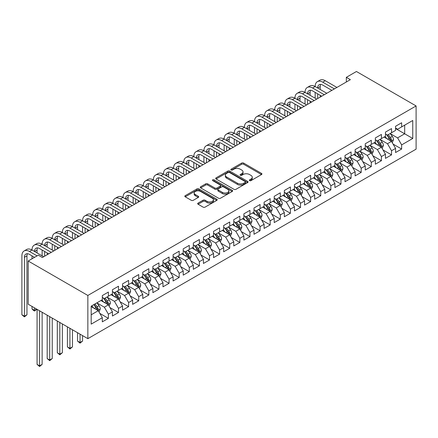 <?xml version="1.0" encoding="UTF-8"?>
<svg xmlns="http://www.w3.org/2000/svg" width="438" height="438" viewBox="0 0 438 438"><rect width="100%" height="100%" fill="white"/><g stroke="black" fill="none" stroke-linecap="round" stroke-linejoin="round"><path stroke-width="0.66" d="M249.578 180.637A0.98 0.569 0 0 0 250.969 180.637L261.513 174.548A1.402 0.81 0 0 0 261.924 173.974A1.402 0.81 0 0 0 261.513 173.399L243.648 163.084A1.402 0.81 0 0 0 241.661 163.084L231.116 169.172A0.98 0.569 0 0 0 230.826 169.577A0.98 0.569 0 0 0 231.116 169.977A0.98 0.569 0 0 0 232.507 169.977L233.87 169.188A4.489 2.595 0 0 1 240.221 169.188L241.71 170.048A4.489 2.595 0 0 1 243.03 171.882A4.489 2.595 0 0 1 241.71 173.716L240.347 174.505A0.98 0.569 0 0 0 240.057 174.904A0.98 0.569 0 0 0 240.347 175.304A0.98 0.569 0 0 0 241.738 175.304L243.101 174.516A4.489 2.595 0 0 1 249.452 174.516L250.941 175.375A4.489 2.595 0 0 1 252.261 177.209A4.489 2.595 0 0 1 250.941 179.043L249.578 179.832A0.98 0.569 0 0 0 249.288 180.232A0.98 0.569 0 0 0 249.578 180.637L249.578 179.832M198.085 203.084A1.402 0.81 0 0 0 197.675 203.659A1.402 0.81 0 0 0 198.085 204.228L203.101 207.125A1.402 0.81 0 0 0 205.083 207.125L216.799 200.363A1.402 0.81 0 0 0 217.21 199.788A1.402 0.81 0 0 0 216.799 199.219L198.929 188.904A1.402 0.81 0 0 0 196.947 188.904L185.23 195.666A1.402 0.81 0 0 0 184.82 196.235A1.402 0.81 0 0 0 185.23 196.81L191.286 200.308A1.402 0.81 0 0 0 193.273 200.308L198.288 197.412A1.402 0.81 0 0 0 198.699 196.837A1.402 0.81 0 0 0 198.288 196.268L195.282 194.532A3.756 2.168 0 0 1 194.182 192.999A3.756 2.168 0 0 1 196.503 190.995A3.756 2.168 0 0 1 200.593 191.466L212.353 198.255A3.756 2.168 0 0 1 213.454 199.788A3.756 2.168 0 0 1 211.138 201.792A3.756 2.168 0 0 1 207.043 201.321L205.083 200.193A1.402 0.81 0 0 0 203.101 200.193L198.085 203.084L198.085 204.228M28.191 261.01L87.852 295.458L87.852 338.662L28.191 304.218L28.191 261.01L38.303 255.173L42.349 257.511L350.367 79.672L346.327 77.34L346.327 82.01M346.327 77.34L356.439 71.498L416.1 105.947L87.852 295.458M233.969 189.304A1.402 0.81 0 0 0 235.956 189.304L247.667 182.542A1.402 0.81 0 0 0 248.078 181.967A1.402 0.81 0 0 0 247.667 181.392L229.802 171.077A1.402 0.81 0 0 0 227.815 171.077L216.104 177.839A1.402 0.81 0 0 0 215.693 178.414A1.402 0.81 0 0 0 216.104 178.989L233.969 189.304M213.071 180.845A0.98 0.569 0 0 1 214.067 180.987L232.211 191.461L220.522 198.211A1.402 0.81 0 0 1 218.535 198.211L200.67 187.897L200.67 186.752A1.402 0.81 0 0 0 200.259 187.327A1.402 0.81 0 0 0 200.67 187.897M200.67 186.752L205.679 183.856A1.402 0.81 0 0 1 207.667 183.856L214.91 188.044A1.402 0.81 0 0 0 216.898 188.044L220.221 186.123A1.402 0.81 0 0 0 220.632 185.548A1.402 0.81 0 0 0 220.221 184.978L212.676 180.62A0.98 0.569 0 0 1 212.392 180.221A0.98 0.569 0 0 1 212.999 179.695A0.98 0.569 0 0 1 214.067 179.821L232.233 190.306A1.402 0.81 0 0 1 232.644 190.88A1.402 0.81 0 0 1 232.233 191.45L232.233 190.306M87.852 338.662L416.1 149.15L416.1 105.947M395.574 128.542L404.674 133.793L404.674 125.153L412.76 120.483L401.641 126.905L401.641 122.76L395.574 126.264L395.574 130.409L391.528 132.741L391.528 128.597L385.462 132.101L385.462 136.245L381.416 138.583L381.416 134.439L375.35 137.943L375.35 142.087L371.304 144.42L371.304 140.275L365.237 143.779L365.237 147.924L361.191 150.261L361.191 146.111L355.125 149.615L355.125 153.76L351.079 156.098L351.079 151.953L345.013 155.457L345.013 159.602L340.967 161.934L340.967 157.79L334.9 161.293L334.9 165.438L330.854 167.776L330.854 163.631L324.788 167.13L324.788 171.274L320.742 173.612L320.742 169.468L314.676 172.972L314.676 177.116L310.63 179.449L310.63 175.304L304.563 178.808L304.563 182.953L300.517 185.29L300.517 181.146L294.451 184.644L294.451 188.794L290.405 191.127L290.405 186.982L284.339 190.486L284.339 194.631L280.293 196.963L280.293 192.819L274.226 196.323L274.226 200.467L270.18 202.805L270.18 198.66L264.109 202.159L264.109 206.309L260.068 208.641L260.068 204.497L253.996 208.001L253.996 212.145L249.956 214.483L249.956 210.333L243.884 213.837L243.884 217.982L239.843 220.319L239.843 216.175L233.772 219.679L233.772 223.823L229.731 226.156L229.731 222.011L223.659 225.515L223.659 229.66L219.619 231.998L219.619 227.848L213.547 231.352L213.547 235.496L209.506 237.834L209.506 233.689L203.435 237.193L203.435 241.338L199.394 243.67L199.394 239.526L193.322 243.03L193.322 247.174L189.282 249.512L189.282 245.368L183.21 248.866L183.21 253.011L179.169 255.349L179.169 251.204L173.098 254.708L173.098 258.853L169.057 261.185L169.057 257.04L162.985 260.544L162.985 264.689L158.945 267.027L158.945 262.882L152.873 266.381L152.873 270.531L148.832 272.863L148.832 268.718L142.761 272.222L142.761 276.367L138.72 278.699L138.72 274.555L132.648 278.059L132.648 282.203L128.608 284.541L128.608 280.397L122.536 283.901L122.536 288.045L118.495 290.378L118.495 286.233L112.424 289.737L112.424 293.882L108.383 296.219L108.383 292.069L102.311 295.573L102.311 299.718L91.192 306.14L91.192 324.125L102.311 317.703L98.271 310.695L91.192 306.611M412.76 120.483L412.76 138.468L401.641 144.89L397.595 137.882L390.263 133.65M393.094 144.102L401.641 149.035L401.641 144.89M401.641 149.035L395.574 152.539L395.574 148.389L391.528 150.727L387.482 143.719L380.151 139.487M382.982 149.938L391.528 154.871L391.528 150.727M391.528 154.871L385.462 158.375L385.462 154.231L381.416 156.563L377.37 149.561L370.039 145.328M372.869 155.775L381.416 160.708L381.416 156.563M381.416 160.708L375.35 164.212L375.35 160.067L371.304 162.405L367.258 155.397L359.926 151.165M362.757 161.617L371.304 166.549L371.304 162.405M371.304 166.549L365.237 170.054L365.237 165.903L361.191 168.241L357.145 161.233L349.814 157.001M352.645 167.453L361.191 172.386L361.191 168.241M361.191 172.386L355.125 175.89L355.125 171.745L351.079 174.078L347.033 167.075L339.702 162.843M342.532 173.289L351.079 178.222L351.079 174.078M351.079 178.222L345.013 181.726L345.013 177.582L340.967 179.919L336.921 172.911L329.59 168.679M332.42 179.131L340.967 184.064L340.967 179.919M340.967 184.064L334.9 187.568L334.9 183.423L330.854 185.756L326.808 178.748L319.477 174.516M322.308 184.967L330.854 189.9L330.854 185.756M330.854 189.9L324.788 193.404L324.788 189.26L320.742 191.592L316.696 184.59L309.365 180.357M312.195 190.804L320.742 195.742L320.742 191.592M320.742 195.742L314.676 199.241L314.676 195.096L310.63 197.434L306.584 190.426L299.253 186.194M302.083 196.646L310.63 201.579L310.63 197.434M310.63 201.579L304.563 205.083L304.563 200.938L300.517 203.27L296.471 196.268L289.14 192.03M291.971 202.482L300.517 207.415L300.517 203.27M300.517 207.415L294.451 210.919L294.451 206.774L290.405 209.112L286.359 202.104L279.028 197.872M281.858 208.324L290.405 213.257L290.405 209.112M290.405 213.257L284.339 216.755L284.339 212.611L280.293 214.948L276.247 207.941L268.916 203.708M271.746 214.16L280.293 219.093L280.293 214.948M280.293 219.093L274.226 222.597L274.226 218.452L270.18 220.785L266.134 213.782L258.803 209.545M261.634 219.996L270.18 224.929L270.18 220.785M270.18 224.929L264.109 228.433L264.109 224.289L260.068 226.627L256.022 219.619L248.691 215.386M251.521 225.838L260.068 230.771L260.068 226.627M260.068 230.771L253.996 234.275L253.996 230.125L249.956 232.463L245.91 225.455L238.579 221.223M241.409 231.675L249.956 236.608L249.956 232.463M249.956 236.608L243.884 240.112L243.884 235.967L239.843 238.299L235.797 231.297L228.466 227.065M231.297 237.511L239.843 242.444L239.843 238.299M239.843 242.444L233.772 245.948L233.772 241.803L229.731 244.141L225.685 237.133L218.354 232.901M221.185 243.353L229.731 248.286L229.731 244.141M229.731 248.286L223.659 251.79L223.659 247.64L219.619 249.978L215.573 242.97L208.242 238.737M211.072 249.189L219.619 254.122L219.619 249.978M219.619 254.122L213.547 257.626L213.547 253.482L209.506 255.814L205.46 248.811L198.129 244.579M200.96 255.025L209.506 259.964L209.506 255.814M209.506 259.964L203.435 263.462L203.435 259.318L199.394 261.656L195.348 254.648L188.017 250.416M190.848 260.867L199.394 265.8L199.394 261.656M199.394 265.8L193.322 269.304L193.322 265.16L189.282 267.492L185.236 260.484L177.905 256.252M180.735 266.704L189.282 271.637L189.282 267.492M189.282 271.637L183.21 275.141L183.21 270.996L179.169 273.328L175.123 266.326L167.792 262.094M170.623 272.546L179.169 277.478L179.169 273.328M179.169 277.478L173.098 280.977L173.098 276.832L169.057 279.17L165.011 272.162L157.68 267.93M160.511 278.382L169.057 283.315L169.057 279.17M169.057 283.315L162.985 286.819L162.985 282.674L158.945 285.007L154.899 278.004L147.568 273.766M150.398 284.218L158.945 289.151L158.945 285.007M158.945 289.151L152.873 292.655L152.873 288.511L148.832 290.848L144.786 283.84L137.455 279.608M140.286 290.06L148.832 294.993L148.832 290.848M148.832 294.993L142.761 298.492L142.761 294.347L138.72 296.685L134.674 289.677L127.343 285.445M130.174 295.896L138.72 300.829L138.72 296.685M138.72 300.829L132.648 304.333L132.648 300.189L128.608 302.521L124.562 295.519L117.231 291.281M120.061 301.733L128.608 306.666L128.608 302.521M128.608 306.666L122.536 310.17L122.536 306.025L118.495 308.363L114.449 301.355L107.118 297.123M109.949 307.575L118.495 312.508L118.495 308.363M118.495 312.508L112.424 316.012L112.424 311.861L108.383 314.199L104.337 307.191L97.006 302.959M99.837 313.411L108.383 318.344L108.383 314.199M108.383 318.344L102.311 321.848L102.311 317.703M102.311 297.386L104.337 298.552L108.383 296.219M91.192 314.785L98.271 310.695M112.424 291.544L114.449 292.715L118.495 290.378M104.337 307.191L108.383 304.859L100.899 300.539M112.424 311.861L108.383 304.859M122.536 285.707L124.562 286.874L128.608 284.541M114.449 301.355L118.495 299.017L111.011 294.697M122.536 306.025L118.495 299.017M132.648 279.871L134.674 281.037L138.72 278.699M124.562 295.519L128.608 293.181L121.123 288.861M132.648 300.189L128.608 293.181M142.761 274.029L144.786 275.201L148.832 272.863M134.674 289.677L138.72 287.344L131.236 283.025M142.761 294.347L138.72 287.344M152.873 268.193L154.899 269.359L158.945 267.027M144.786 283.84L148.832 281.503L141.348 277.183M152.873 288.511L148.832 281.503M162.985 262.357L165.011 263.523L169.057 261.185M154.899 278.004L158.945 275.666L151.46 271.346M162.985 282.674L158.945 275.666M173.098 256.515L175.123 257.686L179.169 255.349M165.011 272.162L169.057 269.83L161.573 265.51M173.098 276.832L169.057 269.83M183.21 250.678L185.236 251.845L189.282 249.512M175.123 266.326L179.169 263.988L171.685 259.668M183.21 270.996L179.169 263.988M193.322 244.842L195.348 246.008L199.394 243.67M185.236 260.484L189.282 258.152L181.797 253.832M193.322 265.16L189.282 258.152M203.435 239L205.46 240.172L209.506 237.834M195.348 254.648L199.394 252.315L191.91 247.99M203.435 259.318L199.394 252.315M213.547 233.164L215.573 234.33L219.619 231.998M205.46 248.811L209.506 246.474L202.022 242.154M213.547 253.482L209.506 246.474M223.659 227.327L225.685 228.494L229.731 226.156M215.573 242.97L219.619 240.637L212.134 236.317M223.659 247.64L219.619 240.637M233.772 221.486L235.797 222.652L239.843 220.319M225.685 237.133L229.731 234.795L222.247 230.476M233.772 241.803L229.731 234.795M243.884 215.649L245.91 216.815L249.956 214.483M235.797 231.297L239.843 228.959L232.359 224.639M243.884 235.967L239.843 228.959M253.996 209.807L256.022 210.979L260.068 208.641M245.91 225.455L249.956 223.123L242.471 218.803M253.996 230.125L249.956 223.123M264.109 203.971L266.134 205.137L270.18 202.805M256.022 219.619L260.068 217.281L252.584 212.961M264.109 224.289L260.068 217.281M274.226 198.135L276.247 199.301L280.293 196.963M266.134 213.782L270.18 211.444L262.696 207.125M274.226 218.452L270.18 211.444M284.339 192.293L286.359 193.465L290.405 191.127M276.247 207.941L280.293 205.608L272.808 201.288M284.339 212.611L280.293 205.608M294.451 186.457L296.471 187.623L300.517 185.29M286.359 202.104L290.405 199.766L282.921 195.447M294.451 206.774L290.405 199.766M304.563 180.62L306.584 181.786L310.63 179.449M296.471 196.268L300.517 193.93L293.033 189.61M304.563 200.938L300.517 193.93M314.676 174.778L316.696 175.95L320.742 173.612M306.584 190.426L310.63 188.094L303.145 183.768M314.676 195.096L310.63 188.094M324.788 168.942L326.808 170.108L330.854 167.776M316.696 184.59L320.742 182.252L313.258 177.932M324.788 189.26L320.742 182.252M334.9 163.106L336.921 164.272L340.967 161.934M326.808 178.748L330.854 176.415L323.37 172.096M334.9 183.423L330.854 176.415M345.013 157.264L347.033 158.43L351.079 156.098M336.921 172.911L340.967 170.579L333.482 166.254M345.013 177.582L340.967 170.579M355.125 151.428L357.145 152.594L361.191 150.261M347.033 167.075L351.079 164.737L343.595 160.417M355.125 171.745L351.079 164.737M365.237 145.586L367.258 146.757L371.304 144.42M357.145 161.233L361.191 158.901L353.707 154.581M365.237 165.903L361.191 158.901M375.35 139.749L377.37 140.916L381.416 138.583M367.258 155.397L371.304 153.059L363.819 148.739M375.35 160.067L371.304 153.059M385.462 133.913L387.482 135.079L391.528 132.741M377.37 149.561L381.416 147.223L373.932 142.903M385.462 154.231L381.416 147.223M395.574 128.071L397.595 129.243L401.641 126.905M387.482 143.719L391.528 141.386L384.044 137.067M395.574 148.389L391.528 141.386M397.595 137.882L404.674 133.793L412.76 138.468M249.972 180.774L250.941 180.215A4.489 2.595 0 0 0 252.261 178.381L252.261 177.209M243.03 171.882L243.03 173.048A4.489 2.595 0 0 1 241.71 174.882L240.741 175.446M261.497 174.559L243.648 164.25A1.402 0.81 0 0 0 241.661 164.25L231.51 170.114M247.651 182.553L229.802 172.249A1.402 0.81 0 0 0 227.815 172.249L216.12 179M245.187 182.367A0.98 0.569 0 0 0 245.472 181.967A0.98 0.569 0 0 0 245.187 181.567L229.501 172.512A0.98 0.569 0 0 0 228.11 172.512L226.676 173.344A4.489 2.595 0 0 0 225.356 175.178A4.489 2.595 0 0 0 226.676 177.012L237.396 183.199A4.489 2.595 0 0 0 243.747 183.199L245.187 182.367L245.187 183.538A0.98 0.569 0 0 0 245.472 183.133L245.472 181.967M225.356 175.178L225.356 176.344A4.489 2.595 0 0 0 226.676 178.178L226.676 177.012M245.187 183.538L243.747 184.365A4.489 2.595 0 0 1 237.396 184.365L226.676 178.178M200.686 187.907L205.679 185.028L205.679 183.856M220.632 185.548L220.632 186.719A1.402 0.81 0 0 1 220.221 187.289L216.898 189.211A1.402 0.81 0 0 1 214.91 189.211L207.667 185.028A1.402 0.81 0 0 0 205.679 185.028M222.433 192.381A3.756 2.168 0 0 0 226.523 192.851A3.756 2.168 0 0 0 228.839 190.848A3.756 2.168 0 0 0 227.738 189.315L223.599 186.922A1.402 0.81 0 0 0 221.612 186.922L218.288 188.844A1.402 0.81 0 0 0 217.878 189.419A1.402 0.81 0 0 0 218.288 189.988L222.433 192.381L222.433 193.552A3.756 2.168 0 0 0 226.523 194.023A3.756 2.168 0 0 0 228.839 192.019L228.839 190.848M217.878 189.419L217.878 190.585A1.402 0.81 0 0 0 218.288 191.16L218.288 189.988M222.433 193.552L218.288 191.16M213.454 199.788L213.454 200.96A3.756 2.168 0 0 1 211.138 202.958A3.756 2.168 0 0 1 207.043 202.493L205.083 201.36A1.402 0.81 0 0 0 203.101 201.36L198.107 204.239M194.182 192.999L194.182 194.165A3.756 2.168 0 0 0 195.282 195.698L195.282 194.532M198.266 197.423L195.282 195.698M216.777 200.374L198.929 190.07A1.402 0.81 0 0 0 196.947 190.07L185.252 196.821M392.273 142.679L393.527 139.623A3.789 2.19 -120 0 0 392.322 136.393L390.17 133.524M386.749 138.627L385.117 136.448M390.811 140.97L391.484 139.782A3.789 2.19 -120 0 0 390.4 137.505L388.249 134.636M387.022 134.816L389.678 138.359A1.933 1.117 60 0 1 390.028 138.945L391.484 139.782M386.36 134.428L389.185 138.205A3.789 2.19 60 0 1 390.269 140.483L390.346 140.702M34.542 257.347L29.483 254.401A7.15 4.128 -120 0 0 25.908 254.051A7.15 4.128 -120 0 0 24.429 257.32L24.429 316.231L21.9 314.774L21.9 255.863A10.726 6.192 60 0 1 24.123 250.952L26.647 249.49A10.726 6.192 60 0 1 32.012 250.021A10.726 6.192 60 0 1 34.235 245.116L36.759 243.654A10.726 6.192 60 0 1 42.125 244.185A10.726 6.192 60 0 1 44.347 239.274L46.877 237.818A10.726 6.192 60 0 1 52.237 238.349A10.726 6.192 60 0 1 54.46 233.438L56.989 231.976A10.726 6.192 60 0 1 62.349 232.507A10.726 6.192 60 0 1 64.572 227.601L67.102 226.139A10.726 6.192 60 0 1 72.462 226.67A10.726 6.192 60 0 1 74.684 221.759L77.214 220.303A10.726 6.192 60 0 1 82.574 220.834A10.726 6.192 60 0 1 84.797 215.923L87.326 214.461A10.726 6.192 60 0 1 92.686 214.992A10.726 6.192 60 0 1 94.909 210.087L97.439 208.625A10.726 6.192 60 0 1 102.799 209.156A10.726 6.192 60 0 1 105.021 204.245L107.551 202.789A10.726 6.192 60 0 1 112.911 203.32A10.726 6.192 60 0 1 115.134 198.409L117.663 196.947A10.726 6.192 60 0 1 123.023 197.478A10.726 6.192 60 0 1 125.246 192.567L127.776 191.11A10.726 6.192 60 0 1 133.136 191.641A10.726 6.192 60 0 1 135.358 186.73L137.888 185.274A10.726 6.192 60 0 1 143.248 185.805A10.726 6.192 60 0 1 145.471 180.894L148 179.432A10.726 6.192 60 0 1 153.36 179.963A10.726 6.192 60 0 1 155.583 175.052L158.113 173.596A10.726 6.192 60 0 1 163.473 174.127A10.726 6.192 60 0 1 165.695 169.216L168.225 167.754A10.726 6.192 60 0 1 173.585 168.285A10.726 6.192 60 0 1 175.808 163.379L178.337 161.918A10.726 6.192 60 0 1 183.697 162.449A10.726 6.192 60 0 1 185.92 157.538L188.45 156.081A10.726 6.192 60 0 1 193.81 156.612A10.726 6.192 60 0 1 196.032 151.701L198.562 150.239A10.726 6.192 60 0 1 203.922 150.771A10.726 6.192 60 0 1 206.145 145.865L208.674 144.403A10.726 6.192 60 0 1 214.034 144.934A10.726 6.192 60 0 1 216.257 140.023L218.786 138.567A10.726 6.192 60 0 1 224.146 139.098A10.726 6.192 60 0 1 226.369 134.187L228.899 132.725A10.726 6.192 60 0 1 234.259 133.256A10.726 6.192 60 0 1 236.482 128.35L239.011 126.889A10.726 6.192 60 0 1 244.371 127.42A10.726 6.192 60 0 1 246.594 122.509L249.123 121.052A10.726 6.192 60 0 1 254.483 121.583A10.726 6.192 60 0 1 256.706 116.672L259.236 115.21A10.726 6.192 60 0 1 264.596 115.742A10.726 6.192 60 0 1 266.819 110.83L269.348 109.374A10.726 6.192 60 0 1 274.708 109.905A10.726 6.192 60 0 1 276.931 104.994L279.46 103.532A10.726 6.192 60 0 1 284.82 104.069A10.726 6.192 60 0 1 287.043 99.158L289.573 97.696A10.726 6.192 60 0 1 294.933 98.227A10.726 6.192 60 0 1 297.156 93.316L299.685 91.86A10.726 6.192 60 0 1 305.045 92.391A10.726 6.192 60 0 1 307.268 87.48L309.797 86.018A10.726 6.192 60 0 1 315.157 86.549A10.726 6.192 60 0 1 317.38 81.643L319.91 80.181A10.726 6.192 60 0 1 325.27 80.712L336.921 87.441M317.38 81.643A10.726 6.192 60 0 1 322.74 82.174L334.391 88.898M331.862 90.359L322.74 85.092A7.15 4.128 -120 0 0 319.165 84.737A7.15 4.128 -120 0 0 317.687 88.011L320.216 86.549L320.216 89.472M320.66 84.408A7.15 4.128 -120 0 0 320.216 86.549M317.687 93.847L317.687 98.545M320.216 95.309L320.216 97.083M315.157 98.227L315.157 92.391M382.16 148.52L383.414 145.46A3.789 2.19 -120 0 0 382.21 142.235L380.058 139.366M376.636 144.463L375.005 142.284M380.699 146.812L381.372 145.624A3.789 2.19 -120 0 0 380.288 143.341L378.136 140.472M376.91 140.653L379.565 144.195A1.933 1.117 60 0 1 379.916 144.781L381.372 145.624M376.247 140.269L379.073 144.042A3.789 2.19 60 0 1 380.157 146.319L380.233 146.544M372.048 154.357L373.302 151.296A3.789 2.19 -120 0 0 372.092 148.071L369.946 145.202M366.524 150.3L364.892 148.121M370.586 152.648L371.26 151.46A3.789 2.19 -120 0 0 370.176 149.183L368.024 146.314M366.798 146.489L369.453 150.031A1.933 1.117 60 0 1 369.803 150.617L371.26 151.46M366.13 146.106L368.96 149.884A3.789 2.19 60 0 1 370.044 152.161L370.121 152.38M307.268 87.48A10.726 6.192 60 0 1 312.628 88.011L315.157 86.549L326.808 93.278M312.628 88.011L324.279 94.734M321.749 96.196L312.628 90.929A7.15 4.128 -120 0 0 309.053 90.578A7.15 4.128 -120 0 0 307.575 93.847L310.104 92.391L310.104 95.309M310.547 90.244A7.15 4.128 -120 0 0 310.104 92.391M307.575 99.689L307.575 104.381M310.104 101.145L310.104 102.919M305.045 104.069L305.045 98.227M297.156 93.316A10.726 6.192 60 0 1 302.516 93.847L305.045 92.391L316.696 99.114M302.516 93.847L314.166 100.576M311.637 102.032L302.516 96.771A7.15 4.128 -120 0 0 298.94 96.415A7.15 4.128 -120 0 0 297.462 99.689L299.992 98.227L299.992 101.145M300.435 96.086A7.15 4.128 -120 0 0 299.992 98.227M297.462 105.525L297.462 110.217M299.992 106.987L299.992 108.761M294.933 109.905L294.933 104.069M361.936 160.198L363.19 157.138A3.789 2.19 -120 0 0 361.98 153.908L359.833 151.044M356.412 156.142L354.78 153.962M360.474 158.485L361.147 157.297A3.789 2.19 -120 0 0 360.063 155.019L357.912 152.15M356.685 152.331L359.341 155.873A1.933 1.117 60 0 1 359.691 156.459L361.147 157.297M356.017 151.942L358.848 155.72A3.789 2.19 60 0 1 359.932 157.998L360.009 158.217M351.824 166.035L353.077 162.974A3.789 2.19 -120 0 0 351.867 159.75L349.721 156.881M346.299 161.978L344.668 159.799M350.362 164.327L351.035 163.139A3.789 2.19 -120 0 0 349.951 160.856L347.799 157.992M346.573 158.167L349.228 161.71A1.933 1.117 60 0 1 349.579 162.295L351.035 163.139M345.905 157.784L348.736 161.556A3.789 2.19 60 0 1 349.82 163.839L349.896 164.058M287.043 99.158A10.726 6.192 60 0 1 292.403 99.689L294.933 98.227L306.584 104.956M292.403 99.689L304.054 106.412M301.525 107.874L292.403 102.607A7.15 4.128 -120 0 0 288.828 102.251A7.15 4.128 -120 0 0 287.35 105.525L289.879 104.069L289.879 106.987M290.323 101.923A7.15 4.128 -120 0 0 289.879 104.069M287.35 111.362L287.35 116.059M289.879 112.823L289.879 114.597M284.82 115.742L284.82 109.905M276.931 104.994A10.726 6.192 60 0 1 282.291 105.525L284.82 104.069L296.471 110.792M282.291 105.525L293.942 112.254M291.412 113.71L282.291 108.443A7.15 4.128 -120 0 0 278.716 108.093A7.15 4.128 -120 0 0 277.238 111.362L279.767 109.905L279.767 112.823M280.211 107.759A7.15 4.128 -120 0 0 279.767 109.905M277.238 117.203L277.238 121.895M279.767 118.66L279.767 120.439M274.708 121.583L274.708 115.742M341.711 171.871L342.965 168.811A3.789 2.19 -120 0 0 341.755 165.586L339.609 162.717M336.187 167.82L334.555 165.635M340.249 170.163L340.923 168.975A3.789 2.19 -120 0 0 339.839 166.697L337.687 163.828M336.461 164.009L339.116 167.546A1.933 1.117 60 0 1 339.466 168.137L340.923 168.975M335.793 163.62L338.623 167.398A3.789 2.19 60 0 1 339.707 169.676L339.784 169.895M266.819 110.83A10.726 6.192 60 0 1 272.179 111.362L274.708 109.905L286.359 116.628M272.179 111.362L283.829 118.09M281.3 119.547L272.179 114.285A7.15 4.128 -120 0 0 268.603 113.929A7.15 4.128 -120 0 0 267.125 117.203L269.655 115.742L269.655 118.66M270.098 113.601A7.15 4.128 -120 0 0 269.655 115.742M267.125 123.04L267.125 127.737M269.655 124.502L269.655 126.275M264.596 127.42L264.596 121.583M331.599 177.713L332.853 174.653A3.789 2.19 -120 0 0 331.643 171.422L329.496 168.559M326.075 173.656L324.443 171.477M330.137 176.005L330.81 174.811A3.789 2.19 -120 0 0 329.726 172.534L327.575 169.665M326.348 169.845L329.004 173.388A1.933 1.117 60 0 1 329.354 173.974L330.81 174.811M325.68 169.462L328.511 173.234A3.789 2.19 60 0 1 329.595 175.512L329.672 175.731M256.706 116.672A10.726 6.192 60 0 1 262.066 117.203L264.596 115.742L276.247 122.47M262.066 117.203L273.717 123.927M271.188 125.388L262.066 120.121A7.15 4.128 -120 0 0 258.491 119.766A7.15 4.128 -120 0 0 257.013 123.04L259.542 121.583L259.542 124.502M259.986 119.437A7.15 4.128 -120 0 0 259.542 121.583M257.013 128.881L257.013 133.574M259.542 130.338L259.542 132.112M254.483 133.256L254.483 127.42M321.487 183.549L322.74 180.489A3.789 2.19 -120 0 0 321.53 177.264L319.384 174.395M315.962 179.492L314.331 177.313M320.025 181.841L320.698 180.653A3.789 2.19 -120 0 0 319.614 178.37L317.462 175.507M316.236 175.682L318.891 179.224A1.933 1.117 60 0 1 319.242 179.81L320.698 180.653M315.568 175.299L318.399 179.071A3.789 2.19 60 0 1 319.483 181.354L319.559 181.573M311.374 189.386L312.628 186.331A3.789 2.19 -120 0 0 311.418 183.1L309.272 180.232M305.85 185.334L304.218 183.155M309.912 187.678L310.586 186.489A3.789 2.19 -120 0 0 309.502 184.212L307.35 181.343M306.124 181.524L308.779 185.06A1.933 1.117 60 0 1 309.129 185.652L310.586 186.489M305.456 181.135L308.286 184.913A3.789 2.19 60 0 1 309.37 187.19L309.447 187.409M301.262 195.228L302.516 192.167A3.789 2.19 -120 0 0 301.306 188.937L299.159 186.073M295.738 191.171L294.106 188.992M299.8 193.519L300.473 192.326A3.789 2.19 -120 0 0 299.389 190.048L297.238 187.179M296.011 187.36L298.667 190.902A1.933 1.117 60 0 1 299.017 191.488L300.473 192.326M295.343 186.977L298.174 190.749A3.789 2.19 60 0 1 299.258 193.027L299.335 193.246M291.15 201.064L292.403 198.003A3.789 2.19 -120 0 0 291.193 194.779L289.047 191.91M285.625 197.007L283.994 194.828M289.688 199.356L290.361 198.168A3.789 2.19 -120 0 0 289.277 195.885L287.125 193.021M285.899 193.196L288.554 196.739A1.933 1.117 60 0 1 288.905 197.324L290.361 198.168M285.231 192.813L288.062 196.585A3.789 2.19 60 0 1 289.146 198.868L289.222 199.087M281.037 206.9L282.291 203.845A3.789 2.19 -120 0 0 281.081 200.615L278.935 197.746M275.513 202.849L273.881 200.67M279.575 205.192L280.249 204.004A3.789 2.19 -120 0 0 279.165 201.726L277.013 198.857M275.787 199.038L278.442 202.58A1.933 1.117 60 0 1 278.792 203.166L280.249 204.004M275.119 198.649L277.949 202.427A3.789 2.19 60 0 1 279.033 204.705L279.11 204.924M270.925 212.742L272.179 209.682A3.789 2.19 -120 0 0 270.969 206.457L268.822 203.588M265.401 208.685L263.769 206.506M269.463 211.034L270.136 209.84A3.789 2.19 -120 0 0 269.052 207.563L266.901 204.694M265.674 204.874L268.33 208.417A1.933 1.117 60 0 1 268.68 209.003L270.136 209.84M265.006 204.491L267.837 208.264A3.789 2.19 60 0 1 268.921 210.541L268.998 210.766M260.813 218.578L262.066 215.518A3.789 2.19 -120 0 0 260.856 212.293L258.71 209.424M255.288 214.521L253.657 212.342M259.351 216.87L260.024 215.682A3.789 2.19 -120 0 0 258.935 213.405L256.788 210.536M255.562 210.711L258.217 214.253A1.933 1.117 60 0 1 258.568 214.839L260.024 215.682M254.894 210.328L257.725 214.1A3.789 2.19 60 0 1 258.809 216.383L258.885 216.602M250.7 224.42L251.954 221.36A3.789 2.19 -120 0 0 250.744 218.129L248.598 215.261M245.176 220.363L243.544 218.184M249.238 222.707L249.912 221.519A3.789 2.19 -120 0 0 248.822 219.241L246.676 216.372M245.45 216.553L248.105 220.095A1.933 1.117 60 0 1 248.456 220.681L249.912 221.519M244.782 216.164L247.612 219.942A3.789 2.19 60 0 1 248.696 222.219L248.773 222.438M240.588 230.257L241.842 227.196A3.789 2.19 -120 0 0 240.632 223.971L238.486 221.102M235.064 226.2L233.432 224.021M239.126 228.548L239.8 227.36A3.789 2.19 -120 0 0 238.71 225.077L236.564 222.208M235.337 222.389L237.993 225.931A1.933 1.117 60 0 1 238.343 226.517L239.8 227.36M234.669 222.006L237.5 225.778A3.789 2.19 60 0 1 238.584 228.061L238.661 228.28M246.594 122.509A10.726 6.192 60 0 1 251.954 123.04L254.483 121.583L266.134 128.307M251.954 123.04L263.605 129.768M261.075 131.225L251.954 125.958A7.15 4.128 -120 0 0 248.379 125.607A7.15 4.128 -120 0 0 246.901 128.881L249.43 127.42L249.43 130.338M249.874 125.273A7.15 4.128 -120 0 0 249.43 127.42M246.901 134.718L246.901 139.41M249.43 136.18L249.43 137.954M244.371 139.098L244.371 133.256M236.482 128.35A10.726 6.192 60 0 1 241.842 128.881L244.371 127.42L256.022 134.143M241.842 128.881L253.493 135.605M250.963 137.067L241.842 131.8A7.15 4.128 -120 0 0 238.267 131.444A7.15 4.128 -120 0 0 236.788 134.718L239.318 133.256L239.318 136.174M239.761 131.115A7.15 4.128 -120 0 0 239.318 133.256M236.788 140.554L236.788 145.252M239.318 142.016L239.318 143.79M234.259 144.934L234.259 139.098M226.369 134.187A10.726 6.192 60 0 1 231.729 134.718L234.259 133.256L245.91 139.985M231.729 134.718L243.38 141.441M240.851 142.903L231.729 137.636A7.15 4.128 -120 0 0 228.154 137.28A7.15 4.128 -120 0 0 226.676 140.554L229.205 139.098L229.205 142.016M229.649 136.952A7.15 4.128 -120 0 0 229.205 139.098M226.676 146.396L226.676 151.088M229.205 147.852L229.205 149.626M224.146 150.771L224.146 144.934M216.257 140.023A10.726 6.192 60 0 1 221.617 140.554L224.146 139.098L235.797 145.821M221.617 140.554L233.268 147.283M230.738 148.739L221.617 143.472A7.15 4.128 -120 0 0 218.042 143.122A7.15 4.128 -120 0 0 216.564 146.396L219.093 144.934L219.093 147.852M219.537 142.793A7.15 4.128 -120 0 0 219.093 144.934M216.564 152.232L216.564 156.924M219.093 153.694L219.093 155.468M214.034 156.612L214.034 150.771M206.145 145.865A10.726 6.192 60 0 1 211.505 146.396L214.034 144.934L225.685 151.657M211.505 146.396L223.156 153.119M220.626 154.581L211.505 149.314A7.15 4.128 -120 0 0 207.93 148.958A7.15 4.128 -120 0 0 206.451 152.232L208.981 150.771L208.981 153.694M209.424 148.63A7.15 4.128 -120 0 0 208.981 150.771M206.451 158.069L206.451 162.766M208.981 159.531L208.981 161.304M203.922 162.449L203.922 156.612M196.032 151.701A10.726 6.192 60 0 1 201.392 152.232L203.922 150.771L215.573 157.499M201.392 152.232L213.043 158.956M210.514 160.417L201.392 155.151A7.15 4.128 -120 0 0 197.817 154.795A7.15 4.128 -120 0 0 196.339 158.069L198.868 156.612L198.868 159.531M199.312 154.466A7.15 4.128 -120 0 0 198.868 156.612M196.339 163.911L196.339 168.603M198.868 165.367L198.868 167.141M193.81 168.285L193.81 162.449M185.92 157.538A10.726 6.192 60 0 1 191.28 158.069L193.81 156.612L205.46 163.336M191.28 158.069L202.931 164.797M200.401 166.254L191.28 160.992A7.15 4.128 -120 0 0 187.705 160.636A7.15 4.128 -120 0 0 186.227 163.911L188.756 162.449L188.756 165.367M189.2 160.308A7.15 4.128 -120 0 0 188.756 162.449M186.227 169.747L186.227 174.439M188.756 171.209L188.756 172.983M183.697 174.127L183.697 168.285M175.808 163.379A10.726 6.192 60 0 1 181.168 163.911L183.697 162.449L195.348 169.178M181.168 163.911L192.819 170.634M190.289 172.096L181.168 166.829A7.15 4.128 -120 0 0 177.593 166.473A7.15 4.128 -120 0 0 176.114 169.747L178.644 168.285L178.644 171.209M179.087 166.144A7.15 4.128 -120 0 0 178.644 168.285M176.114 175.583L176.114 180.281M178.644 177.045L178.644 178.819M173.585 179.963L173.585 174.127M165.695 169.216A10.726 6.192 60 0 1 171.055 169.747L173.585 168.285L185.236 175.014M171.055 169.747L182.706 176.47M180.177 177.932L171.055 172.665A7.15 4.128 -120 0 0 167.48 172.315A7.15 4.128 -120 0 0 166.002 175.583L168.531 174.127L168.531 177.045M168.975 171.981A7.15 4.128 -120 0 0 168.531 174.127M166.002 181.425L166.002 186.117M168.531 182.881L168.531 184.661M163.473 185.805L163.473 179.963M230.476 236.093L231.729 233.032A3.789 2.19 -120 0 0 230.519 229.808L228.373 226.939M224.951 232.041L223.32 229.857M229.014 234.385L229.687 233.197A3.789 2.19 -120 0 0 228.598 230.919L226.451 228.05M225.225 228.225L227.88 231.768A1.933 1.117 60 0 1 228.231 232.354L229.687 233.197M224.557 227.842L227.388 231.62A3.789 2.19 60 0 1 228.472 233.897L228.548 234.116M155.583 175.052A10.726 6.192 60 0 1 160.943 175.583L163.473 174.127L175.123 180.85M160.943 175.583L172.594 182.312M170.064 183.768L160.943 178.507A7.15 4.128 -120 0 0 157.368 178.151A7.15 4.128 -120 0 0 155.89 181.425L158.419 179.963L158.419 182.881M158.863 177.823A7.15 4.128 -120 0 0 158.419 179.963M155.89 187.261L155.89 191.954M158.419 188.723L158.419 190.497M153.36 191.641L153.36 185.805M220.363 241.935L221.617 238.874A3.789 2.19 -120 0 0 220.407 235.644L218.261 232.781M214.839 237.878L213.207 235.699M218.901 240.227L219.575 239.033A3.789 2.19 -120 0 0 218.485 236.755L216.339 233.887M215.113 234.067L217.768 237.61A1.933 1.117 60 0 1 218.119 238.195L219.575 239.033M214.445 233.684L217.275 237.456A3.789 2.19 60 0 1 218.359 239.734L218.436 239.953M145.471 180.894A10.726 6.192 60 0 1 150.831 181.425L153.36 179.963L165.011 186.692M150.831 181.425L162.482 188.148M159.952 189.61L150.831 184.343A7.15 4.128 -120 0 0 147.256 183.987A7.15 4.128 -120 0 0 145.777 187.261L148.307 185.805L148.307 188.723M148.75 183.659A7.15 4.128 -120 0 0 148.307 185.805M145.777 193.103L145.777 197.795M148.307 194.56L148.307 196.334M143.248 197.478L143.248 191.641M210.251 247.771L211.505 244.711A3.789 2.19 -120 0 0 210.295 241.486L208.149 238.617M204.727 243.714L203.095 241.535M208.789 246.063L209.463 244.875A3.789 2.19 -120 0 0 208.373 242.592L206.227 239.728M205 239.904L207.656 243.446A1.933 1.117 60 0 1 208.006 244.032L209.463 244.875M204.332 239.52L207.163 243.293A3.789 2.19 60 0 1 208.247 245.576L208.324 245.795M135.358 186.73A10.726 6.192 60 0 1 140.718 187.261L143.248 185.805L154.899 192.528M140.718 187.261L152.369 193.99M149.84 195.447L140.718 190.18A7.15 4.128 -120 0 0 137.143 189.829A7.15 4.128 -120 0 0 135.665 193.098L138.194 191.641L138.194 194.56M138.638 189.495A7.15 4.128 -120 0 0 138.194 191.641M135.665 198.94L135.665 203.632M138.194 200.396L138.194 202.175M133.136 203.32L133.136 197.478M200.139 253.607L201.392 250.547A3.789 2.19 -120 0 0 200.182 247.322L198.036 244.453M194.614 249.556L192.983 247.371M198.677 251.899L199.35 250.711A3.789 2.19 -120 0 0 198.261 248.434L196.114 245.565M194.888 245.745L197.543 249.282A1.933 1.117 60 0 1 197.894 249.874L199.35 250.711M194.22 245.357L197.051 249.134A3.789 2.19 60 0 1 198.135 251.412L198.211 251.631M125.246 192.567A10.726 6.192 60 0 1 130.606 193.098L133.136 191.641L144.786 198.365M130.606 193.098L142.257 199.827M139.727 201.288L130.606 196.021A7.15 4.128 -120 0 0 127.031 195.666A7.15 4.128 -120 0 0 125.553 198.94L128.082 197.478L128.082 200.396M128.526 195.337A7.15 4.128 -120 0 0 128.082 197.478M125.553 204.776L125.553 209.474M128.082 206.238L128.082 208.012M123.023 209.156L123.023 203.32M190.026 259.449L191.28 256.389A3.789 2.19 -120 0 0 190.07 253.159L187.924 250.295M184.502 255.392L182.87 253.213M188.564 257.741L189.238 256.548A3.789 2.19 -120 0 0 188.148 254.27L186.002 251.401M184.776 251.582L187.431 255.124A1.933 1.117 60 0 1 187.782 255.71L189.238 256.548M184.108 251.198L186.938 254.971A3.789 2.19 60 0 1 188.022 257.248L188.099 257.467M115.134 198.409A10.726 6.192 60 0 1 120.494 198.94L123.023 197.478L134.674 204.207M120.494 198.94L132.145 205.663M129.615 207.125L120.494 201.858A7.15 4.128 -120 0 0 116.919 201.502A7.15 4.128 -120 0 0 115.44 204.776L117.97 203.32L117.97 206.238M118.413 201.173A7.15 4.128 -120 0 0 117.97 203.32M115.44 210.618L115.44 215.31M117.97 212.074L117.97 213.848M112.911 214.992L112.911 209.156M179.914 265.286L181.168 262.225A3.789 2.19 -120 0 0 179.958 259L177.812 256.131M174.39 261.229L172.758 259.05M178.452 263.577L179.126 262.389A3.789 2.19 -120 0 0 178.036 260.106L175.89 257.243M174.663 257.418L177.319 260.96A1.933 1.117 60 0 1 177.669 261.546L179.126 262.389M173.995 257.035L176.826 260.807A3.789 2.19 60 0 1 177.91 263.09L177.987 263.309M105.021 204.245A10.726 6.192 60 0 1 110.381 204.776L112.911 203.32L124.562 210.043M110.381 204.776L122.032 211.505M119.503 212.961L110.381 207.694A7.15 4.128 -120 0 0 106.806 207.344A7.15 4.128 -120 0 0 105.328 210.618L107.858 209.156L107.858 212.074M108.301 207.01A7.15 4.128 -120 0 0 107.858 209.156M105.328 216.454L105.328 221.146M107.858 217.916L107.858 219.69M102.799 220.834L102.799 214.992M169.802 271.122L171.055 268.067A3.789 2.19 -120 0 0 169.845 264.837L167.699 261.968M164.277 267.07L162.64 264.891M168.34 269.414L169.013 268.226A3.789 2.19 -120 0 0 167.924 265.948L165.778 263.079M164.551 263.26L167.206 266.802A1.933 1.117 60 0 1 167.557 267.388L169.013 268.226M163.883 262.871L166.714 266.649A3.789 2.19 60 0 1 167.798 268.927L167.874 269.146M94.909 210.087A10.726 6.192 60 0 1 100.269 210.618L102.799 209.156L114.449 215.879M100.269 210.618L111.92 217.341M109.391 218.803L100.269 213.536A7.15 4.128 -120 0 0 96.694 213.18A7.15 4.128 -120 0 0 95.216 216.454L97.745 214.992L97.745 217.916M98.189 212.852A7.15 4.128 -120 0 0 97.745 214.992M95.216 222.29L95.216 226.988M97.745 223.752L97.745 225.526M92.686 226.67L92.686 220.834M159.689 276.964L160.943 273.903A3.789 2.19 -120 0 0 159.733 270.673L157.587 267.81M154.165 272.907L152.528 270.728M158.227 275.256L158.901 274.062A3.789 2.19 -120 0 0 157.811 271.784L155.665 268.916M154.439 269.096L157.094 272.639A1.933 1.117 60 0 1 157.445 273.224L158.901 274.062M153.771 268.713L156.601 272.485A3.789 2.19 60 0 1 157.685 274.763L157.762 274.982M84.797 215.923A10.726 6.192 60 0 1 90.157 216.454L92.686 214.992L104.337 221.721M90.157 216.454L101.808 223.177M99.278 224.639L90.157 219.372A7.15 4.128 -120 0 0 86.582 219.016A7.15 4.128 -120 0 0 85.103 222.29L87.633 220.834L87.633 223.752M88.076 218.688A7.15 4.128 -120 0 0 87.633 220.834M85.103 228.132L85.103 232.824M87.633 229.589L87.633 231.363M82.574 232.507L82.574 226.67M149.577 282.8L150.831 279.74A3.789 2.19 -120 0 0 149.621 276.515L147.475 273.646M144.053 278.743L142.416 276.564M148.115 281.092L148.789 279.904A3.789 2.19 -120 0 0 147.699 277.621L145.553 274.757M144.326 274.933L146.982 278.475A1.933 1.117 60 0 1 147.332 279.061L148.789 279.904M143.659 274.549L146.489 278.322A3.789 2.19 60 0 1 147.573 280.605L147.65 280.824M74.684 221.759A10.726 6.192 60 0 1 80.044 222.29L82.574 220.834L94.225 227.557M80.044 222.29L91.695 229.019M89.166 230.476L80.044 225.209A7.15 4.128 -120 0 0 76.469 224.858A7.15 4.128 -120 0 0 74.991 228.132L77.521 226.67L77.521 229.589M77.964 224.53A7.15 4.128 -120 0 0 77.521 226.67M74.991 233.969L74.991 238.661M77.521 235.43L77.521 237.204M72.462 238.349L72.462 232.507M139.465 288.637L140.718 285.581A3.789 2.19 -120 0 0 139.508 282.351L137.362 279.482M133.94 284.585L132.303 282.406M138.003 286.928L138.676 285.74A3.789 2.19 -120 0 0 137.587 283.463L135.441 280.594M134.214 280.774L136.87 284.317A1.933 1.117 60 0 1 137.22 284.903L138.676 285.74M133.546 280.386L136.377 284.163A3.789 2.19 60 0 1 137.461 286.441L137.537 286.66M80.044 334.156L80.044 342.505L82.574 341.043L82.574 335.612M82.574 341.043L80.044 343.146L77.521 341.043L77.521 332.694M77.521 341.043L80.044 342.505L80.044 343.146M64.572 227.601A10.726 6.192 60 0 1 69.932 228.132L72.462 226.67L84.112 233.394M69.932 228.132L81.583 234.856M79.054 236.317L69.932 231.05A7.15 4.128 -120 0 0 66.357 230.695A7.15 4.128 -120 0 0 64.879 233.969L67.408 232.507L67.408 235.43M67.852 230.366A7.15 4.128 -120 0 0 67.408 232.507M64.879 239.805L64.879 244.503M67.408 241.267L67.408 243.041M62.349 244.185L62.349 238.349M129.352 294.478L130.606 291.418A3.789 2.19 -120 0 0 129.396 288.193L127.25 285.324M123.828 290.421L122.191 288.242M127.891 292.77L128.564 291.582A3.789 2.19 -120 0 0 127.474 289.299L125.328 286.43M124.102 286.611L126.757 290.153A1.933 1.117 60 0 1 127.108 290.739L128.564 291.582M123.434 286.228L126.264 290A3.789 2.19 60 0 1 127.348 292.277L127.425 292.502M69.932 328.314L69.932 348.341L72.462 346.885L72.462 329.776M72.462 346.885L69.932 348.987L67.408 346.885L67.408 326.858M67.408 346.885L69.932 348.341L69.932 348.987M54.46 233.438A10.726 6.192 60 0 1 59.82 233.969L62.349 232.507L74 239.236M59.82 233.969L71.471 240.692M68.941 242.154L59.82 236.887A7.15 4.128 -120 0 0 56.245 236.536A7.15 4.128 -120 0 0 54.766 239.805L57.296 238.349L57.296 241.267M57.739 236.202A7.15 4.128 -120 0 0 57.296 238.349M54.766 245.647L54.766 250.339M57.296 247.103L57.296 248.877M52.237 250.021L52.237 244.185M119.24 300.315L120.494 297.254A3.789 2.19 -120 0 0 119.284 294.029L117.138 291.16M113.716 296.258L112.079 294.079M117.778 298.606L118.452 297.418A3.789 2.19 -120 0 0 117.362 295.141L115.216 292.272M113.989 292.447L116.645 295.989A1.933 1.117 60 0 1 116.995 296.575L118.452 297.418M113.322 292.064L116.152 295.842A3.789 2.19 60 0 1 117.236 298.119L117.313 298.338M59.82 322.478L59.82 354.183L62.349 352.721L62.349 323.939M62.349 352.721L59.82 354.824L57.296 352.721L57.296 321.021M57.296 352.721L59.82 354.183L59.82 354.824M44.347 239.274A10.726 6.192 60 0 1 49.708 239.805L52.237 238.349L63.888 245.072M49.708 239.805L61.358 246.534M58.829 247.99L49.708 242.729A7.15 4.128 -120 0 0 46.132 242.373A7.15 4.128 -120 0 0 44.654 245.647L47.184 244.185L47.184 247.103M47.627 242.044A7.15 4.128 -120 0 0 47.184 244.185M44.654 251.483L44.654 256.175M47.184 252.945L47.184 254.719M42.125 255.863L42.125 250.027M109.128 306.157L110.381 303.096A3.789 2.19 -120 0 0 109.171 299.866L107.025 297.002M103.603 302.1L101.966 299.92M107.666 304.443L108.339 303.255A3.789 2.19 -120 0 0 107.25 300.977L105.104 298.108M103.877 298.289L106.533 301.831A1.933 1.117 60 0 1 106.883 302.417L108.339 303.255M103.209 297.9L106.04 301.678A3.789 2.19 60 0 1 107.124 303.956L107.201 304.175M49.708 316.641L49.708 360.02L52.237 358.558L52.237 318.097M52.237 358.558L49.708 360.66L47.184 358.558L47.184 315.179M47.184 358.558L49.708 360.02L49.708 360.66M34.235 245.116A10.726 6.192 60 0 1 39.595 245.647L42.125 244.185L53.775 250.914M39.595 245.647L51.246 252.37M48.717 253.832L39.595 248.565A7.15 4.128 -120 0 0 36.02 248.209A7.15 4.128 -120 0 0 34.542 251.483L37.071 250.027L37.071 252.945M37.515 247.881A7.15 4.128 -120 0 0 37.071 250.027M34.542 307.881L34.542 310.394L36.715 309.14M36.808 309.195L34.542 311.035L33.529 310.454L32.012 308.932L32.012 306.425M32.012 258.803L32.012 255.863M32.012 308.932L34.542 310.394L34.542 311.035M99.015 311.993L100.269 308.932A3.789 2.19 -120 0 0 99.059 305.708L96.913 302.839M93.491 307.936L91.854 305.757M97.554 310.285L98.227 309.097A3.789 2.19 -120 0 0 97.137 306.814L94.991 303.945M94.044 304.498L96.42 307.668A1.933 1.117 60 0 1 96.771 308.253L98.227 309.097M93.776 304.645L95.927 307.514A3.789 2.19 60 0 1 97.012 309.797L97.088 310.016M39.595 310.799L39.595 365.856L42.125 364.4L42.125 312.261M42.125 364.4L39.595 366.502L37.071 364.4L37.071 309.343M37.071 364.4L39.595 365.856L39.595 366.502M24.123 250.952A10.726 6.192 60 0 1 29.483 251.483L32.012 250.021L43.663 256.75M29.483 251.483L37.088 255.874M27.402 253.717A7.15 4.128 -120 0 0 26.959 255.863L26.959 314.774L24.429 316.231L24.429 316.871L21.9 314.774M26.959 314.774L24.429 316.871M250.941 180.215L250.941 179.043M240.347 175.304L240.347 174.505M241.71 174.882L241.71 173.716M231.116 169.977L231.116 169.172M241.661 164.25L241.661 163.084M243.648 164.25L243.648 163.084M261.513 174.548L261.513 173.399M216.104 178.989L216.104 177.839M227.815 172.249L227.815 171.077M229.802 172.249L229.802 171.077M247.667 182.542L247.667 181.392M237.396 184.365L237.396 183.199M243.747 184.365L243.747 183.199M207.667 185.028L207.667 183.856M214.91 189.211L214.91 188.044M216.898 189.211L216.898 188.044M220.221 187.289L220.221 186.123M214.067 180.987L214.067 179.821M203.101 201.36L203.101 200.193M205.083 201.36L205.083 200.193M207.043 202.493L207.043 201.321M198.288 197.412L198.288 196.268M185.23 196.81L185.23 195.666M196.947 190.07L196.947 188.904M198.929 190.07L198.929 188.904M216.799 200.363L216.799 199.219M391.052 141.113L393.505 139.695M390.4 137.505L392.322 136.393M387.603 139.12L389.185 138.205M325.27 80.712L322.74 82.174M380.94 146.949L383.392 145.531M380.288 143.341L382.21 142.235M377.49 144.956L379.073 144.042M370.827 152.785L373.28 151.373M370.176 149.183L372.092 148.071M367.378 150.792L368.96 149.884M360.715 158.627L363.168 157.209M360.063 155.019L361.98 153.908M357.266 156.634L358.848 155.72M350.603 164.464L353.055 163.046M349.951 160.856L351.867 159.75M347.153 162.471L348.736 161.556M340.49 170.3L342.943 168.887M339.839 166.697L341.755 165.586M337.041 168.312L338.623 167.398M330.378 176.142L332.831 174.724M329.726 172.534L331.643 171.422M326.929 174.149L328.511 173.234M320.266 181.978L322.718 180.566M319.614 178.37L321.53 177.264M316.816 179.985L318.399 179.071M310.153 187.814L312.606 186.402M309.502 184.212L311.418 183.1M306.704 185.827L308.286 184.913M300.041 193.656L302.494 192.238M299.389 190.048L301.306 188.937M296.592 191.663L298.174 190.749M289.929 199.493L292.381 198.08M289.277 195.885L291.193 194.779M286.479 197.5L288.062 196.585M279.816 205.334L282.269 203.916M279.165 201.726L281.081 200.615M276.367 203.341L277.949 202.427M269.704 211.171L272.157 209.753M269.052 207.563L270.969 206.457M266.255 209.178L267.837 208.264M259.592 217.007L262.044 215.595M258.935 213.405L260.856 212.293M256.142 215.014L257.725 214.1M249.479 222.849L251.932 221.431M248.822 219.241L250.744 218.129M246.03 220.856L247.612 219.942M239.367 228.685L241.82 227.267M238.71 225.077L240.632 223.971M235.918 226.692L237.5 225.778M229.255 234.522L231.707 233.109M228.598 230.919L230.519 229.808M225.805 232.534L227.388 231.62M219.142 240.363L221.595 238.945M218.485 236.755L220.407 235.644M215.693 238.371L217.275 237.456M209.03 246.2L211.483 244.782M208.373 242.592L210.295 241.486M205.581 244.207L207.163 243.293M198.918 252.036L201.37 250.624M198.261 248.434L200.182 247.322M195.468 250.049L197.051 249.134M188.805 257.878L191.258 256.46M188.148 254.27L190.07 253.159M185.356 255.885L186.938 254.971M178.693 263.714L181.146 262.302M178.036 260.106L179.958 259M175.244 261.721L176.826 260.807M168.581 269.556L171.034 268.138M167.924 265.948L169.845 264.837M165.131 267.563L166.714 266.649M158.468 275.392L160.921 273.974M157.811 271.784L159.733 270.673M155.019 273.4L156.601 272.485M148.356 281.229L150.809 279.816M147.699 277.621L149.621 276.515M144.907 279.236L146.489 278.322M138.244 287.071L140.697 285.653M137.587 283.463L139.508 282.351M134.794 285.078L136.377 284.163M128.131 292.907L130.584 291.489M127.474 289.299L129.396 288.193M124.682 290.914L126.264 290M118.019 298.743L120.472 297.331M117.362 295.141L119.284 294.029M114.57 296.75L116.152 295.842M107.907 304.585L110.36 303.167M107.25 300.977L109.171 299.866M104.458 302.592L106.04 301.678M97.794 310.422L100.247 309.004M97.137 306.814L99.059 305.708M94.345 308.429L95.927 307.514M26.959 255.863L24.429 257.32"/></g></svg>
